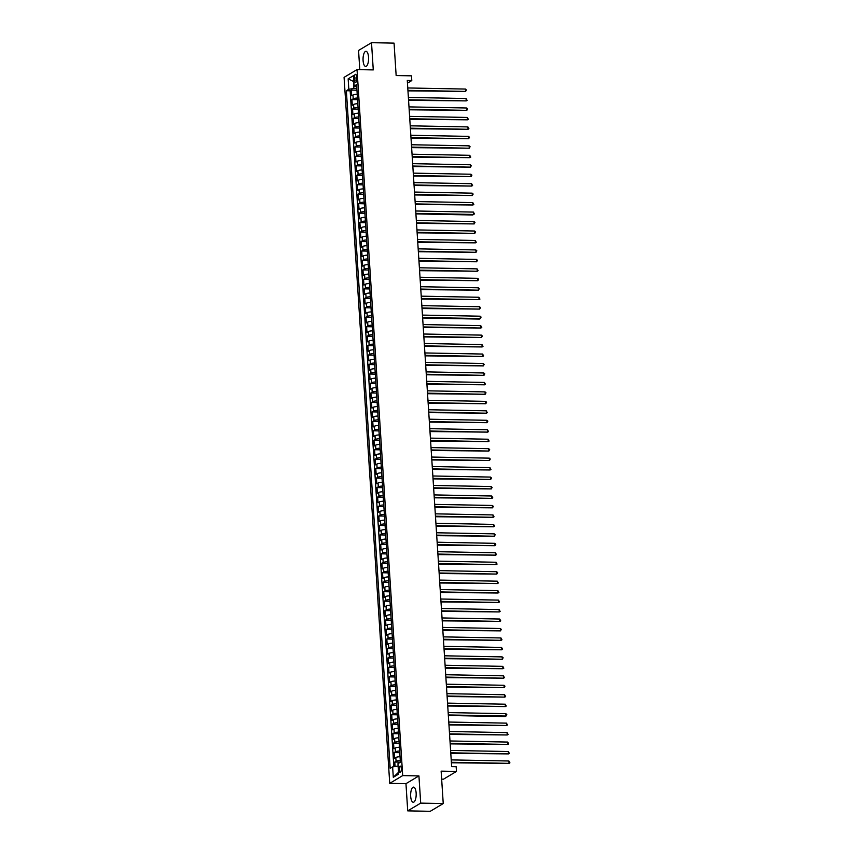 <?xml version="1.0" encoding="UTF-8"?>
<svg xmlns="http://www.w3.org/2000/svg" width="854" height="854" viewBox="0 0 854 854"><rect width="100%" height="100%" fill="white"/><g stroke="black" fill="none" stroke-linecap="round" stroke-linejoin="round"><path stroke-width="1.28" d="M416.144 793.056A7.558 2.775 -88.9 0 0 413.549 787.132A7.558 2.775 -88.9 0 0 410.678 796.323A7.558 2.775 -88.9 0 0 413.261 802.258A7.558 2.775 -88.9 0 0 416.144 793.056M368.554 57.239A7.558 2.775 -88.9 0 0 365.971 51.315A7.558 2.775 -88.9 0 0 363.089 60.506A7.558 2.775 -88.9 0 0 365.683 66.441A7.558 2.775 -88.9 0 0 368.554 57.239M401.327 768.557A3.106 1.132 -88.9 0 0 400.27 766.123A3.106 1.132 -88.9 0 0 399.085 769.902A3.106 1.132 -88.9 0 0 400.152 772.336A3.106 1.132 -88.9 0 0 401.327 768.557M441.657 779.147L443.504 779.179L456.463 771.429L456.164 766.7L451.649 766.614L407.283 80.479L411.788 80.564L411.489 75.835L396.149 75.547L394.057 43.127L371.511 42.7L358.552 50.45L359.79 69.654M407.721 810.873L430.267 811.3L443.237 803.55L420.691 803.123L418.93 775.912L402.693 775.603L389.734 783.353L405.96 783.662L407.721 810.873L420.691 803.123M402.693 775.603L357.036 69.601L344.077 77.351L389.734 783.353M357.218 94.25A3.875 0.801 176.3 0 0 352.969 95.007L351.688 95.776L351.325 90.097L356.951 90.204M357.452 98.029A3.875 0.801 176.3 0 0 353.214 98.797L351.933 99.566L357.559 99.672M351.933 99.566L352.296 105.245L353.577 104.476A3.875 0.801 176.3 0 1 357.826 103.708M358.434 113.176A3.875 0.801 176.3 0 0 354.186 113.945L352.916 114.703L352.542 109.024L358.178 109.131M359.054 122.634A3.875 0.801 176.3 0 0 354.805 123.403L353.524 124.172L353.161 118.492L358.787 118.599M359.662 132.103A3.875 0.801 176.3 0 0 355.413 132.872L354.132 133.63L353.769 127.951L359.395 128.057M360.271 141.561A3.875 0.801 176.3 0 0 356.022 142.33L354.752 143.098L354.378 137.419L360.014 137.526M360.89 151.03A3.875 0.801 176.3 0 0 356.641 151.798L355.36 152.556L354.997 146.877L360.623 146.984M361.498 160.499A3.875 0.801 176.3 0 0 357.25 161.257L355.969 162.025L355.606 156.346L361.231 156.453M362.107 169.957A3.875 0.801 176.3 0 0 357.858 170.725L356.588 171.483L356.214 165.804L361.85 165.911M362.726 179.425A3.875 0.801 176.3 0 0 358.477 180.183L357.196 180.952L356.833 175.273L362.459 175.38M363.334 188.883A3.875 0.801 176.3 0 0 359.086 189.652L357.805 190.41L357.442 184.742L363.067 184.848M363.943 198.352A3.875 0.801 176.3 0 0 359.694 199.11L358.424 199.879L358.05 194.2L363.687 194.306M364.562 207.81A3.875 0.801 176.3 0 0 360.313 208.579L359.032 209.347L358.669 203.668L364.295 203.775M365.17 217.279A3.875 0.801 176.3 0 0 360.922 218.048L359.641 218.805L359.278 213.126L364.904 213.233M365.779 226.737A3.875 0.801 176.3 0 0 361.53 227.506L360.26 228.274L359.886 222.595L365.523 222.702M366.387 236.206A3.875 0.801 176.3 0 0 362.149 236.974L360.868 237.732L360.505 232.053L366.131 232.16M367.006 245.664A3.875 0.801 176.3 0 0 362.758 246.432L361.477 247.201L361.114 241.522L366.74 241.629M367.615 255.132A3.875 0.801 176.3 0 0 363.366 255.901L362.096 256.659L361.722 250.98L367.359 251.087M368.223 264.601A3.875 0.801 176.3 0 0 363.985 265.359L362.704 266.128L362.342 260.449L367.967 260.555M368.843 274.059A3.875 0.801 176.3 0 0 364.594 274.828L363.313 275.586L362.95 269.907L368.576 270.024M369.451 283.528A3.875 0.801 176.3 0 0 365.202 284.286L363.932 285.055L363.558 279.375L369.195 279.482M370.06 292.986A3.875 0.801 176.3 0 0 365.822 293.755L364.541 294.523L364.178 288.844L369.803 288.951M370.679 302.455A3.875 0.801 176.3 0 0 366.43 303.213L365.149 303.981L364.786 298.302L370.412 298.409M371.287 311.913A3.875 0.801 176.3 0 0 367.039 312.681L365.768 313.45L365.395 307.771L371.031 307.878M371.896 321.382A3.875 0.801 176.3 0 0 367.658 322.15L366.377 322.908L366.014 317.229L371.639 317.336M372.515 330.84A3.875 0.801 176.3 0 0 368.266 331.608L366.985 332.377L366.622 326.698L372.248 326.804M373.123 340.308A3.875 0.801 176.3 0 0 368.875 341.077L367.604 341.835L367.231 336.156L372.867 336.262M373.732 349.766A3.875 0.801 176.3 0 0 369.494 350.535L368.213 351.304L367.85 345.624L373.476 345.731M374.351 359.235A3.875 0.801 176.3 0 0 370.102 360.004L368.821 360.762L368.458 355.083L374.084 355.189M374.959 368.704A3.875 0.801 176.3 0 0 370.711 369.462L369.44 370.23L369.067 364.551L374.703 364.658M375.568 378.162A3.875 0.801 176.3 0 0 371.33 378.93L370.049 379.688L369.686 374.02L375.312 374.127M376.187 387.631A3.875 0.801 176.3 0 0 371.938 388.389L370.657 389.157L370.294 383.478L375.92 383.585M376.795 397.089A3.875 0.801 176.3 0 0 372.547 397.857L371.276 398.626L370.903 392.947L376.539 393.053M377.404 406.557A3.875 0.801 176.3 0 0 373.166 407.315L371.885 408.084L371.511 402.405L377.148 402.512M378.023 416.015A3.875 0.801 176.3 0 0 373.774 416.784L372.493 417.553L372.13 411.874L377.756 411.98M378.632 425.484A3.875 0.801 176.3 0 0 374.383 426.253L373.113 427.011L372.739 421.332L378.375 421.438M379.24 434.942A3.875 0.801 176.3 0 0 375.002 435.711L373.721 436.479L373.347 430.8L378.984 430.907M379.859 444.411A3.875 0.801 176.3 0 0 375.611 445.18L374.33 445.937L373.967 440.258L379.592 440.365M380.468 453.88A3.875 0.801 176.3 0 0 376.219 454.638L374.949 455.406L374.575 449.727L380.211 449.834M381.076 463.338A3.875 0.801 176.3 0 0 376.838 464.106L375.557 464.864L375.184 459.185L380.82 459.292M381.695 472.806A3.875 0.801 176.3 0 0 377.447 473.564L376.166 474.333L375.803 468.654L381.428 468.761M382.304 482.264A3.875 0.801 176.3 0 0 378.055 483.033L376.785 483.791L376.411 478.123L382.048 478.229M382.912 491.733A3.875 0.801 176.3 0 0 378.674 492.491L377.393 493.26L377.02 487.581L382.656 487.687M383.531 501.191A3.875 0.801 176.3 0 0 379.283 501.96L378.002 502.728L377.639 497.049L383.265 497.156M384.14 510.66A3.875 0.801 176.3 0 0 379.891 511.429L378.621 512.186L378.247 506.507L383.884 506.614M384.748 520.118A3.875 0.801 176.3 0 0 380.51 520.887L379.229 521.655L378.856 515.976L384.492 516.083M385.367 529.587A3.875 0.801 176.3 0 0 381.119 530.355L379.838 531.113L379.475 525.434L385.101 525.541M385.976 539.045A3.875 0.801 176.3 0 0 381.727 539.813L380.457 540.582L380.083 534.903L385.72 535.01M386.584 548.514A3.875 0.801 176.3 0 0 382.346 549.282L381.065 550.04L380.692 544.361L386.328 544.468M387.204 557.982A3.875 0.801 176.3 0 0 382.955 558.74L381.674 559.509L381.311 553.83L386.937 553.936M387.812 567.44A3.875 0.801 176.3 0 0 383.563 568.209L382.293 568.967L381.919 563.288L387.556 563.394M388.421 576.909A3.875 0.801 176.3 0 0 384.183 577.667L382.902 578.436L382.528 572.756L388.164 572.863M389.04 586.367A3.875 0.801 176.3 0 0 384.791 587.136L383.51 587.894L383.147 582.225L388.773 582.332M389.648 595.836A3.875 0.801 176.3 0 0 385.4 596.594L384.129 597.362L383.756 591.683L389.392 591.79M390.257 605.294A3.875 0.801 176.3 0 0 386.019 606.062L384.738 606.831L384.364 601.152L390 601.259M390.876 614.763A3.875 0.801 176.3 0 0 386.627 615.531L385.346 616.289L384.983 610.61L390.609 610.717M391.484 624.221A3.875 0.801 176.3 0 0 387.236 624.989L385.955 625.758L385.592 620.079L391.228 620.185M392.093 633.689A3.875 0.801 176.3 0 0 387.855 634.458L386.574 635.216L386.2 629.537L391.837 629.644M392.712 643.147A3.875 0.801 176.3 0 0 388.463 643.916L387.182 644.685L386.819 639.005L392.445 639.112M393.32 652.616A3.875 0.801 176.3 0 0 389.072 653.385L387.791 654.143L387.428 648.464L393.064 648.57M393.929 662.085A3.875 0.801 176.3 0 0 389.691 662.843L388.41 663.611L388.036 657.932L393.673 658.039M394.548 671.543A3.875 0.801 176.3 0 0 390.299 672.311L389.018 673.069L388.655 667.39L394.281 667.497M395.156 681.012A3.875 0.801 176.3 0 0 390.908 681.77L389.627 682.538L389.264 676.859L394.9 676.966M395.765 690.47A3.875 0.801 176.3 0 0 391.527 691.238L390.246 692.007L389.872 686.328L395.509 686.435M396.384 699.938A3.875 0.801 176.3 0 0 392.135 700.696L390.854 701.465L390.491 695.786L396.117 695.893M396.993 709.396A3.875 0.801 176.3 0 0 392.744 710.165L391.463 710.934L391.1 705.255L396.736 705.361M397.601 718.865A3.875 0.801 176.3 0 0 393.363 719.634L392.082 720.392L391.708 714.713L397.345 714.819M398.22 728.323A3.875 0.801 176.3 0 0 393.972 729.092L392.691 729.86L392.328 724.181L397.953 724.288M398.829 737.792A3.875 0.801 176.3 0 0 394.58 738.561L393.299 739.318L392.936 733.639L398.572 733.746M399.437 747.25A3.875 0.801 176.3 0 0 395.199 748.019L393.918 748.787L393.545 743.108L399.181 743.215M400.056 756.719A3.875 0.801 176.3 0 0 395.808 757.487L394.527 758.245L394.164 752.566L399.789 752.673M354.378 77.97L354.517 80.052A3.01 1.1 -88.9 0 0 355.542 82.411A3.01 1.1 -88.9 0 0 356.684 78.76L356.545 76.679A3.01 1.1 -88.9 0 0 355.52 74.319A3.01 1.1 -88.9 0 0 354.378 77.97L356.641 78.013M353.866 81.877L353.823 88.496L348.816 89.264L346.361 90.727L390.182 768.344L392.626 766.881L393.299 777.289L398.626 774.108L397.953 763.689L400.409 762.227L356.588 84.61L354.132 86.083L356.748 86.991M348.816 89.264L348.144 78.856L353.46 75.664L354.132 86.083M351.325 90.097L350.151 90.802L393.854 766.689M400.302 760.508A3.875 0.801 -3.7 0 0 396.053 761.266L394.772 762.035L395.06 766.508M394.164 752.566L395.445 751.808A3.875 0.801 -3.7 0 1 399.683 751.04M393.545 743.108L394.826 742.339A3.875 0.801 -3.7 0 1 399.074 741.582M392.936 733.639L394.217 732.881A3.875 0.801 -3.7 0 1 398.466 732.113M392.328 724.181L393.609 723.413A3.875 0.801 -3.7 0 1 397.847 722.644M391.708 714.713L392.989 713.955A3.875 0.801 -3.7 0 1 397.238 713.186M391.1 705.255L392.381 704.486A3.875 0.801 -3.7 0 1 396.63 703.717M390.491 695.786L391.772 695.028A3.875 0.801 -3.7 0 1 396.01 694.259M389.872 686.328L391.153 685.559A3.875 0.801 -3.7 0 1 395.402 684.791M389.264 676.859L390.545 676.09A3.875 0.801 -3.7 0 1 394.794 675.333M388.655 667.39L389.936 666.632A3.875 0.801 -3.7 0 1 394.174 665.864M388.036 657.932L389.317 657.164A3.875 0.801 -3.7 0 1 393.566 656.406M387.428 648.464L388.709 647.706A3.875 0.801 -3.7 0 1 392.957 646.937M386.819 639.005L388.1 638.237A3.875 0.801 -3.7 0 1 392.338 637.479M386.2 629.537L387.481 628.779A3.875 0.801 -3.7 0 1 391.73 628.01M385.592 620.079L386.873 619.31A3.875 0.801 -3.7 0 1 391.121 618.542M384.983 610.61L386.264 609.852A3.875 0.801 -3.7 0 1 390.502 609.083M384.364 601.152L385.645 600.383A3.875 0.801 -3.7 0 1 389.894 599.615M383.756 591.683L385.037 590.925A3.875 0.801 -3.7 0 1 389.285 590.157M383.147 582.225L384.428 581.457A3.875 0.801 -3.7 0 1 388.666 580.688M382.528 572.756L383.809 571.988A3.875 0.801 -3.7 0 1 388.058 571.23M381.919 563.288L383.2 562.53A3.875 0.801 -3.7 0 1 387.449 561.761M381.311 553.83L382.592 553.061A3.875 0.801 -3.7 0 1 386.83 552.303M380.692 544.361L381.973 543.603A3.875 0.801 -3.7 0 1 386.221 542.834M380.083 534.903L381.364 534.134A3.875 0.801 -3.7 0 1 385.613 533.376M379.475 525.434L380.756 524.676A3.875 0.801 -3.7 0 1 384.994 523.908M378.856 515.976L380.137 515.208A3.875 0.801 -3.7 0 1 384.385 514.439M378.247 506.507L379.528 505.749A3.875 0.801 -3.7 0 1 383.777 504.981M377.639 497.049L378.92 496.281A3.875 0.801 -3.7 0 1 383.158 495.512M377.02 487.581L378.301 486.812A3.875 0.801 -3.7 0 1 382.549 486.054M376.411 478.123L377.692 477.354A3.875 0.801 -3.7 0 1 381.941 476.585M375.803 468.654L377.084 467.885A3.875 0.801 -3.7 0 1 381.322 467.127M375.184 459.185L376.465 458.427A3.875 0.801 -3.7 0 1 380.713 457.659M374.575 449.727L375.856 448.958A3.875 0.801 -3.7 0 1 380.105 448.201M373.967 440.258L375.248 439.5A3.875 0.801 -3.7 0 1 379.486 438.732M373.347 430.8L374.628 430.032A3.875 0.801 -3.7 0 1 378.877 429.263M372.739 421.332L374.02 420.574A3.875 0.801 -3.7 0 1 378.269 419.805M372.13 411.874L373.411 411.105A3.875 0.801 -3.7 0 1 377.649 410.336M371.511 402.405L372.792 401.647A3.875 0.801 -3.7 0 1 377.041 400.878M370.903 392.947L372.184 392.178A3.875 0.801 -3.7 0 1 376.433 391.41M370.294 383.478L371.575 382.709A3.875 0.801 -3.7 0 1 375.813 381.951M369.686 374.02L370.956 373.251A3.875 0.801 -3.7 0 1 375.205 372.483M369.067 364.551L370.348 363.783A3.875 0.801 -3.7 0 1 374.596 363.025M368.458 355.083L369.739 354.325A3.875 0.801 -3.7 0 1 373.977 353.556M367.85 345.624L369.12 344.856A3.875 0.801 -3.7 0 1 373.369 344.098M367.231 336.156L368.512 335.398A3.875 0.801 -3.7 0 1 372.76 334.629M366.622 326.698L367.903 325.929A3.875 0.801 -3.7 0 1 372.141 325.161M366.014 317.229L367.284 316.471A3.875 0.801 -3.7 0 1 371.533 315.702M365.395 307.771L366.676 307.002A3.875 0.801 -3.7 0 1 370.924 306.234M364.786 298.302L366.067 297.544A3.875 0.801 -3.7 0 1 370.305 296.776M364.178 288.844L365.448 288.076A3.875 0.801 -3.7 0 1 369.697 287.307M363.558 279.375L364.839 278.607A3.875 0.801 -3.7 0 1 369.088 277.849M362.95 269.907L364.231 269.149A3.875 0.801 -3.7 0 1 368.469 268.38M362.342 260.449L363.612 259.68A3.875 0.801 -3.7 0 1 367.861 258.922M361.722 250.98L363.003 250.222A3.875 0.801 -3.7 0 1 367.252 249.453M361.114 241.522L362.395 240.753A3.875 0.801 -3.7 0 1 366.633 239.995M360.505 232.053L361.776 231.295A3.875 0.801 -3.7 0 1 366.024 230.527M359.886 222.595L361.167 221.826A3.875 0.801 -3.7 0 1 365.416 221.058M359.278 213.126L360.559 212.368A3.875 0.801 -3.7 0 1 364.797 211.6M358.669 203.668L359.94 202.9A3.875 0.801 -3.7 0 1 364.188 202.131M358.05 194.2L359.331 193.442A3.875 0.801 -3.7 0 1 363.58 192.673M357.442 184.742L358.723 183.973A3.875 0.801 -3.7 0 1 362.961 183.204M356.833 175.273L358.104 174.504A3.875 0.801 -3.7 0 1 362.352 173.746M356.214 165.804L357.495 165.046A3.875 0.801 -3.7 0 1 361.744 164.278M355.606 156.346L356.887 155.577A3.875 0.801 -3.7 0 1 361.125 154.82M354.997 146.877L356.267 146.119A3.875 0.801 -3.7 0 1 360.516 145.351M354.378 137.419L355.659 136.651A3.875 0.801 -3.7 0 1 359.908 135.893M353.769 127.951L355.05 127.193A3.875 0.801 -3.7 0 1 359.288 126.424M353.161 118.492L354.431 117.724A3.875 0.801 -3.7 0 1 358.68 116.955M352.542 109.024L353.823 108.266A3.875 0.801 -3.7 0 1 358.072 107.497M356.844 88.549L353.823 88.496M456.463 771.429L441.134 771.141L443.237 803.55M357.036 69.601L373.273 69.911L371.511 42.7M407.454 83.158L411.788 80.564M353.844 81.6L348.144 78.856M398.113 766.113L398.519 772.464M350.151 90.802L346.361 90.727M394.772 762.035L400.409 762.142M392.626 766.881L397.644 766.113M393.299 777.289L398.071 772.731M418.93 775.912L405.96 783.662M407.956 90.866L465.611 91.421L407.913 90.332M465.451 89.062L466.412 89.948L465.611 91.421L465.451 89.062L407.764 87.962M408.564 100.334L466.22 100.889L408.532 99.79M466.07 98.52L467.085 100.356L466.22 100.889L466.07 98.52L408.372 97.431M409.173 109.792L466.828 110.347L409.141 109.259M466.679 107.988L467.64 108.874L466.828 110.347L466.679 107.988L408.991 106.889M409.792 119.261L467.448 119.816L409.749 118.717M467.287 117.446L468.312 119.282L467.448 119.816L467.287 117.446L409.6 116.357M410.4 128.73L468.056 129.285L410.368 128.185M467.907 126.915L468.921 128.751L468.056 129.285L467.907 126.915L410.208 125.816M411.009 138.188L468.665 138.743L410.977 137.643M468.515 136.373L469.476 137.27L468.665 138.743L468.515 136.373L410.827 135.284M411.628 147.657L469.284 148.212L411.585 147.112M469.124 145.842L470.084 146.728L469.284 148.212L469.124 145.842L411.436 144.742M412.236 157.115L469.892 157.67L412.204 156.581M469.743 155.311L470.757 157.136L469.892 157.67L469.743 155.311L412.044 154.211M412.845 166.583L470.501 167.138L412.813 166.039M470.351 164.769L471.312 165.655L470.501 167.138L470.351 164.769L412.663 163.669M413.464 176.041L471.12 176.597L413.421 175.508M470.96 174.237L471.92 175.123L471.12 176.597L470.96 174.237L413.272 173.138M414.073 185.51L471.728 186.065L414.041 184.966M471.579 183.695L472.593 185.531L471.728 186.065L471.579 183.695L413.88 182.607M414.681 194.968L472.337 195.523L414.649 194.434M472.187 193.164L473.148 194.05L472.337 195.523L472.187 193.164L414.5 192.065M415.3 204.437L472.956 204.992L415.257 203.892M472.796 202.622L473.821 204.458L472.956 204.992L472.796 202.622L415.108 201.533M415.909 213.895L472.689 214.984L473.564 214.45L415.877 213.361M473.415 212.091L474.429 213.927L473.564 214.45L473.415 212.091L415.717 210.991M416.517 223.364L474.173 223.919L416.485 222.819M474.023 221.549L474.984 222.446L474.173 223.919L474.023 221.549L416.336 220.46M417.136 232.832L474.792 233.388L417.094 232.288M474.632 231.018L475.593 231.904L474.792 233.388L474.632 231.018L416.944 229.918M417.745 242.29L475.4 242.846L417.713 241.746M475.251 240.476L476.265 242.312L475.4 242.846L475.251 240.476L417.553 239.387M418.353 251.759L476.009 252.314L418.321 251.215M475.859 249.944L476.82 250.83L476.009 252.314L475.859 249.944L418.172 248.845M418.972 261.217L476.628 261.772L418.93 260.683M476.468 259.413L477.429 260.299L476.628 261.772L476.468 259.413L418.78 258.314M419.581 270.686L477.237 271.241L419.549 270.142M477.087 268.871L478.101 270.707L477.237 271.241L477.087 268.871L419.389 267.772M420.189 280.144L477.845 280.699L420.157 279.61M477.696 278.34L478.656 279.226L477.845 280.699L477.696 278.34L420.008 277.24M420.808 289.613L478.464 290.168L420.766 289.068M478.304 287.798L479.265 288.684L478.464 290.168L478.304 287.798L420.616 286.709M421.417 299.071L479.073 299.626L421.385 298.537M478.923 297.267L479.937 299.103L479.073 299.626L478.923 297.267L421.225 296.167M422.025 308.54L479.681 309.095L421.993 307.995M479.532 306.725L480.492 307.621L479.681 309.095L479.532 306.725L421.844 305.636M422.645 318.008L479.425 319.086L480.3 318.553L422.602 317.464M480.14 316.193L481.101 317.08L480.3 318.553L480.14 316.193L422.452 315.094M423.253 327.466L480.909 328.021L423.221 326.922M480.759 325.652L481.773 327.488L480.909 328.021L480.759 325.652L423.061 324.563M423.862 336.935L481.517 337.49L423.83 336.391M481.368 335.12L482.329 336.006L481.517 337.49L481.368 335.12L423.68 334.021M424.481 346.393L482.136 346.948L424.438 345.849M481.976 344.578L483.001 346.414L482.136 346.948L481.976 344.578L424.289 343.489M425.089 355.862L482.745 356.417L425.057 355.317M482.595 354.047L483.61 355.883L482.745 356.417L482.595 354.047L424.897 352.948M425.698 365.32L483.353 365.875L425.666 364.786M483.204 363.516L484.165 364.402L483.353 365.875L483.204 363.516L425.516 362.416M426.317 374.789L483.972 375.344L426.274 374.244M483.812 372.974L484.773 373.86L483.972 375.344L483.812 372.974L426.125 371.874M426.925 384.247L484.581 384.802L426.893 383.713M484.431 382.443L485.446 384.279L484.581 384.802L484.431 382.443L426.733 381.343M427.534 393.715L485.189 394.27L427.502 393.171M485.04 391.901L486.001 392.797L485.189 394.27L485.04 391.901L427.352 390.812M428.153 403.173L485.809 403.728L428.11 402.64M485.648 401.369L486.609 402.255L485.809 403.728L485.648 401.369L427.961 400.27M428.761 412.642L486.417 413.197L428.729 412.098M486.268 410.827L487.282 412.663L486.417 413.197L486.268 410.827L428.569 409.739M429.37 422.111L487.026 422.666L429.338 421.566M486.876 420.296L487.837 421.182L487.026 422.666L486.876 420.296L429.188 419.197M429.989 431.569L487.645 432.124L429.946 431.024M487.485 429.754L488.509 431.59L487.645 432.124L487.485 429.754L429.797 428.665M430.597 441.038L488.253 441.593L430.565 440.493M488.104 439.223L489.118 441.059L488.253 441.593L488.104 439.223L430.405 438.123M431.206 450.496L488.862 451.051L431.174 449.962M488.712 448.692L489.673 449.578L488.862 451.051L488.712 448.692L431.024 447.592M431.825 459.964L489.481 460.519L431.782 459.42M489.321 458.15L490.281 459.036L489.481 460.519L489.321 458.15L431.633 457.05M432.434 469.422L490.089 469.978L432.402 468.889M489.94 467.618L490.954 469.454L490.089 469.978L489.94 467.618L432.241 466.519M433.042 478.891L490.698 479.446L433.01 478.347M490.548 477.076L491.509 477.962L490.698 479.446L490.548 477.076L432.861 475.988M433.661 488.349L491.317 488.904L433.618 487.815M491.157 486.545L492.117 487.431L491.317 488.904L491.157 486.545L433.469 485.446M434.27 497.818L491.925 498.373L434.238 497.274M491.776 496.003L492.79 497.839L491.925 498.373L491.776 496.003L434.078 494.914M434.878 507.276L492.534 507.831L434.846 506.742M492.384 505.472L493.345 506.358L492.534 507.831L492.384 505.472L434.697 504.372M435.497 516.745L493.153 517.3L435.455 516.2M492.993 514.93L494.018 516.766L493.153 517.3L492.993 514.93L435.305 513.841M436.106 526.213L493.761 526.769L436.074 525.669M493.612 524.399L494.626 526.235L493.761 526.769L493.612 524.399L435.914 523.299M436.714 535.671L494.37 536.227L436.682 535.127M494.22 533.857L495.181 534.753L494.37 536.227L494.22 533.857L436.533 532.768M437.333 545.14L494.989 545.695L437.291 544.596M494.829 543.325L495.79 544.212L494.989 545.695L494.829 543.325L437.141 542.226M437.942 554.598L495.598 555.153L437.91 554.065M495.448 552.794L496.462 554.62L495.598 555.153L495.448 552.794L437.75 551.695M438.55 564.067L496.206 564.622L438.518 563.523M496.057 562.252L497.071 564.088L496.206 564.622L496.057 562.252L438.369 561.153M439.169 573.525L496.825 574.08L439.127 572.991M496.665 571.721L497.626 572.607L496.825 574.08L496.665 571.721L438.977 570.621M439.778 582.994L497.434 583.549L439.746 582.449M497.284 581.179L498.298 583.015L497.434 583.549L497.284 581.179L439.586 580.09M440.386 592.452L498.042 593.007L440.354 591.918M497.893 590.648L498.907 592.484L498.042 593.007L497.893 590.648L440.205 589.548M441.006 601.921L498.661 602.476L440.963 601.376M498.501 600.106L499.526 601.942L498.661 602.476L498.501 600.106L440.813 599.017M441.614 611.379L499.27 611.934L441.582 610.845M499.12 609.575L500.134 611.411L499.27 611.934L499.12 609.575L441.422 608.475M442.223 620.847L499.878 621.402L442.191 620.303M499.729 619.033L500.743 620.869L499.878 621.402L499.729 619.033L442.041 617.944M442.842 630.316L500.497 630.871L442.799 629.772M500.337 628.501L501.298 629.387L500.497 630.871L500.337 628.501L442.65 627.402M443.45 639.774L501.106 640.329L443.418 639.23M500.956 637.959L501.971 639.795L501.106 640.329L500.956 637.959L443.258 636.87M444.059 649.243L501.714 649.798L444.027 648.698M501.565 647.428L502.579 649.264L501.714 649.798L501.565 647.428L443.877 646.329M444.678 658.701L502.333 659.256L444.635 658.167M502.173 656.897L503.134 657.783L502.333 659.256L502.173 656.897L444.486 655.797M445.286 668.17L502.942 668.725L445.254 667.625M502.792 666.355L503.807 668.191L502.942 668.725L502.792 666.355L445.094 665.255M445.895 677.628L503.55 678.183L445.863 677.094M503.401 675.824L504.415 677.66L503.55 678.183L503.401 675.824L445.713 674.724M446.514 687.096L504.17 687.651L446.471 686.552M504.009 685.282L504.97 686.168L504.17 687.651L504.009 685.282L446.322 684.193M447.122 696.554L504.778 697.11L447.09 696.021M504.629 694.75L505.643 696.586L504.778 697.11L504.629 694.75L446.93 693.651M447.731 706.023L505.387 706.578L447.699 705.479M505.237 704.208L506.251 706.044L505.387 706.578L505.237 704.208L447.549 703.12M448.35 715.492L505.13 716.57L506.006 716.036L448.307 714.947M505.846 713.677L506.806 714.563L506.006 716.036L505.846 713.677L448.158 712.578M448.958 724.95L506.614 725.505L448.926 724.405M506.465 723.135L507.479 724.971L506.614 725.505L506.465 723.135L448.766 722.046M449.567 734.419L507.223 734.974L449.535 733.874M507.073 732.604L508.087 734.44L507.223 734.974L507.073 732.604L449.385 731.504M450.186 743.877L507.842 744.432L450.143 743.332M507.682 742.062L508.706 743.898L507.842 744.432L507.682 742.062L449.994 740.973M450.795 753.345L508.45 753.901L450.763 752.801M508.301 751.531L509.315 753.367L508.45 753.901L508.301 751.531L450.602 750.431M451.403 762.803L509.059 763.359L451.371 762.27M508.909 760.999L509.923 762.835L509.059 763.359L508.909 760.999L451.222 759.9M353.214 98.797L352.969 95.007M396.053 761.266L395.808 757.487M395.445 751.808L395.199 748.019M394.826 742.339L394.58 738.561M394.217 732.881L393.972 729.092M393.609 723.413L393.363 719.634M392.989 713.955L392.744 710.165M392.381 704.486L392.135 700.696M391.772 695.028L391.527 691.238M391.153 685.559L390.908 681.77M390.545 676.09L390.299 672.311M389.936 666.632L389.691 662.843M389.317 657.164L389.072 653.385M388.709 647.706L388.463 643.916M388.1 638.237L387.855 634.458M387.481 628.779L387.236 624.989M386.873 619.31L386.627 615.531M386.264 609.852L386.019 606.062M385.645 600.383L385.4 596.594M385.037 590.925L384.791 587.136M384.428 581.457L384.183 577.667M383.809 571.988L383.563 568.209M383.2 562.53L382.955 558.74M382.592 553.061L382.346 549.282M381.973 543.603L381.727 539.813M381.364 534.134L381.119 530.355M380.756 524.676L380.51 520.887M380.137 515.208L379.891 511.429M379.528 505.749L379.283 501.96M378.92 496.281L378.674 492.491M378.301 486.812L378.055 483.033M377.692 477.354L377.447 473.564M377.084 467.885L376.838 464.106M376.465 458.427L376.219 454.638M375.856 448.958L375.611 445.18M375.248 439.5L375.002 435.711M374.628 430.032L374.383 426.253M374.02 420.574L373.774 416.784M373.411 411.105L373.166 407.315M372.792 401.647L372.547 397.857M372.184 392.178L371.938 388.389M371.575 382.709L371.33 378.93M370.956 373.251L370.711 369.462M370.348 363.783L370.102 360.004M369.739 354.325L369.494 350.535M369.12 344.856L368.875 341.077M368.512 335.398L368.266 331.608M367.903 325.929L367.658 322.15M367.284 316.471L367.039 312.681M366.676 307.002L366.43 303.213M366.067 297.544L365.822 293.755M365.448 288.076L365.202 284.286M364.839 278.607L364.594 274.828M364.231 269.149L363.985 265.359M363.612 259.68L363.366 255.901M363.003 250.222L362.758 246.432M362.395 240.753L362.149 236.974M361.776 231.295L361.53 227.506M361.167 221.826L360.922 218.048M360.559 212.368L360.313 208.579M359.94 202.9L359.694 199.11M359.331 193.442L359.086 189.652M358.723 183.973L358.477 180.183M358.104 174.504L357.858 170.725M357.495 165.046L357.25 161.257M356.887 155.577L356.641 151.798M356.267 146.119L356.022 142.33M355.659 136.651L355.413 132.872M355.05 127.193L354.805 123.403M354.431 117.724L354.186 113.945M353.823 108.266L353.577 104.476M356.662 80.095L354.517 80.052"/></g></svg>
